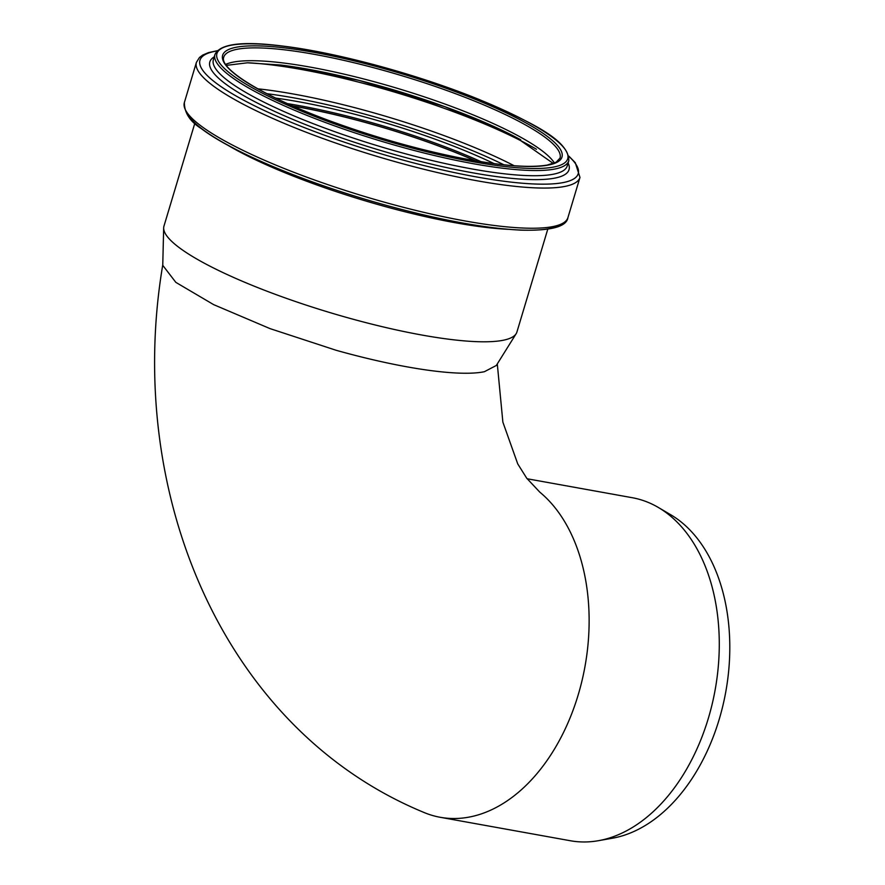 <?xml version="1.0" encoding="UTF-8"?>
<svg xmlns="http://www.w3.org/2000/svg" width="885" height="885" viewBox="0 0 885 885"><rect width="100%" height="100%" fill="white"/><g stroke="black" fill="none" stroke-linecap="round" stroke-linejoin="round"><path stroke-width="1.33" d="M497.293 363.901L502.868 422.123L517.725 463.873L526.719 478.21L539.817 492.16A174.29 115.703 100.2 0 1 575.637 702.922A174.29 115.703 100.2 0 1 440.254 817.297A174.29 115.703 100.2 0 1 423.539 812.286M194.822 123.258L163.957 226.129A184.246 35.123 16.7 0 0 163.67 227.954L162.751 265.323L175.838 282.359L213.628 304.628L270.08 328.634L336.145 350.283A174.323 33.232 16.7 0 0 484.372 371.711L496.308 365.483L516.154 333.7A184.246 35.123 16.7 0 0 516.917 332.019L547.782 229.149M475.488 160.771A175.551 33.464 16.7 0 0 292.813 105.968M475.057 160.694A175.075 33.376 16.7 0 0 293.223 106.145M163.67 227.954A184.246 35.123 16.7 0 0 330.348 312.715A184.246 35.123 16.7 0 0 516.154 333.7M527.139 478.763L632.211 497.702A174.29 115.703 100.2 0 1 656.117 506.198A174.29 115.703 100.2 0 1 658.407 507.503A174.29 115.703 100.2 0 1 715.168 689.747A174.29 115.703 100.2 0 1 598.36 840.706A174.29 115.703 100.2 0 1 570.394 840.75L440.254 817.297M658.407 507.503L670.708 514.738A169.201 112.318 100.2 0 1 725.811 691.661A169.201 112.318 100.2 0 1 612.42 838.217L598.36 840.706M523.367 123.745A175.551 33.464 16.7 0 0 286.629 50.08A175.551 33.464 16.7 0 0 223.728 57.193C219.093 69.185 265.854 97.914 332.937 121.986C374.145 136.932 415.153 148.636 455.941 157.088C498.144 165.55 528.577 168.205 547.229 165.064L556.134 162.22L560.017 158.094A175.551 33.464 16.7 0 0 523.367 123.745M554.43 163.039A175.551 33.464 16.7 0 0 519.517 136.567A175.551 33.464 16.7 0 0 282.78 62.912A175.551 33.464 16.7 0 0 225.664 64.406M520.712 139.775A178.327 33.995 16.7 0 0 280.235 64.959M536.465 149.266A191.049 36.418 16.7 0 0 529.009 145.04A191.049 36.418 16.7 0 0 271.374 64.882A191.049 36.418 16.7 0 0 248.243 62.791M514.196 165.738A191.049 36.418 16.7 0 0 263.984 89.518A191.049 36.418 16.7 0 0 257.767 88.81M503.919 164.798A188.162 35.865 16.7 0 0 266.872 93.688M494.107 163.625A178.438 34.017 16.7 0 0 275.711 98.102M481.152 161.712A175.551 33.464 16.7 0 0 287.57 103.645M227.534 145.052A184.246 35.123 16.7 0 0 508.477 229.337M186.558 111.842A197.333 37.612 16.7 0 0 364.443 199.059A197.333 37.612 16.7 0 0 560.968 224.17M567.927 217.599C566.643 226.715 551.023 230.897 521.066 230.144C484.46 228.341 438.418 219.768 382.94 204.435C307.029 183.372 232.047 152.198 201.526 128.745C190.098 121.643 184.368 112.904 184.368 102.527A200.22 38.166 16.7 0 0 365.173 196.625A200.22 38.166 16.7 0 0 567.927 217.599L579.974 177.431L575.283 162.674L568.933 156.191M184.368 102.527L196.415 62.359A200.22 38.166 16.7 0 0 377.231 156.457A200.22 38.166 16.7 0 0 579.974 177.431M217.102 50.943A197.443 37.635 16.7 0 0 378.271 152.994A197.443 37.635 16.7 0 0 569 156.512M214.258 56.839A187.498 35.743 16.7 0 0 379.156 150.03A187.498 35.743 16.7 0 0 568.126 163.006M214.933 54.56L213.373 59.76A184.722 35.212 16.7 0 0 380.196 146.567A184.722 35.212 16.7 0 0 567.252 165.926L568.812 160.727C569.033 140.129 532.106 122.495 478.962 99.43C418.196 74.583 336.676 52.447 282.271 46.02C242.346 40.953 219.9 43.796 214.933 54.56A184.722 35.212 16.7 0 0 381.756 141.368A184.722 35.212 16.7 0 0 568.812 160.727M282.525 46.108A183.14 34.913 16.7 0 0 328.412 121.632A183.14 34.913 16.7 0 0 566.013 150.727A183.14 34.913 16.7 0 0 282.525 46.108M286.132 48.078A177.133 33.763 16.7 0 0 330.503 121.123A177.133 33.763 16.7 0 0 560.316 149.266A177.133 33.763 16.7 0 0 286.132 48.078M423.495 812.264C223.297 729.373 124.221 492.956 162.818 264.526M553.324 163.471L515.712 137.142L444.746 106.676L359.011 80.38L280.501 65.014L247.424 62.802L226.35 65.379M217.334 50.699L208.473 52.624L202.742 55.058L199.446 57.503L196.415 62.359"/></g></svg>
